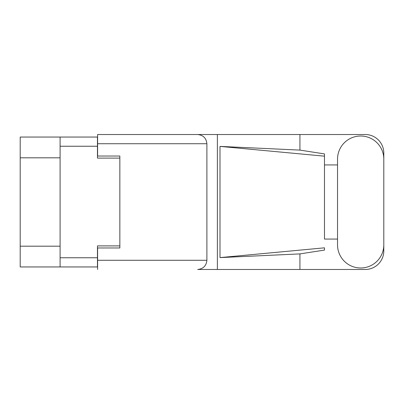 <?xml version="1.0" encoding="UTF-8"?>
<svg xmlns="http://www.w3.org/2000/svg" width="404" height="404" viewBox="0 0 404 404"><rect width="100%" height="100%" fill="white"/><g stroke="black" fill="none" stroke-linecap="round" stroke-linejoin="round"><path stroke-width="0.61" d="M60.09 157.812L20.2 157.812L20.2 137.052L97.46 137.052L97.46 158.105L119.847 158.105L119.847 156.03L119.847 247.97L97.606 247.97L97.606 260.277L206.893 260.277L206.893 143.723L97.606 143.723L97.606 134.527L365.267 134.527A18.534 18.534 0 0 1 383.8 153.066L383.8 164.933M119.847 247.97L119.847 245.895L97.46 245.895L97.46 266.948L20.2 266.948L20.2 246.188L60.09 246.188M20.2 157.812L20.2 246.188M60.09 266.948L60.09 137.052M337.532 244.854A23.134 23.134 0 0 0 360.666 267.988A23.134 23.134 0 0 0 383.8 244.854L383.8 159.146A23.134 23.134 0 0 0 360.666 136.012A23.134 23.134 0 0 0 337.532 159.146L337.532 244.854M206.893 260.277C206.308 265.822 203.242 268.887 197.697 269.473L365.267 269.473A18.534 18.534 0 0 0 383.8 250.934L383.8 239.067M337.532 239.067L324.483 239.072L324.483 156.171L324.483 239.072M219.998 146.394L324.483 156.171L324.483 153.914L299.93 150.101L219.998 146.394L219.998 257.606L324.483 247.829L324.483 250.086L299.93 253.899L299.93 269.473M219.998 257.606L299.93 253.899M299.93 150.101L299.93 134.527M217.377 269.473L217.377 134.527L97.606 134.527M324.483 164.928L337.532 164.933M119.847 156.03L97.606 156.03L97.606 143.723M97.606 269.473L97.606 260.277M197.697 134.527C203.242 135.113 206.308 138.178 206.893 143.723M60.09 257.757L97.46 257.757M97.46 146.243L60.09 146.243"/></g></svg>
